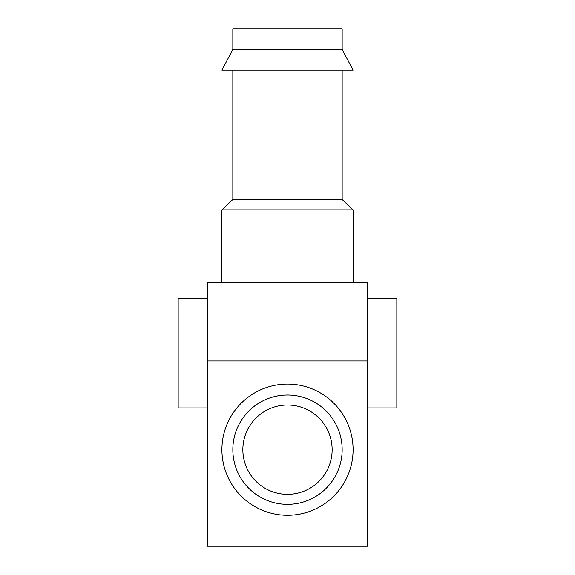 <?xml version="1.0" encoding="UTF-8"?>
<svg xmlns="http://www.w3.org/2000/svg" width="575" height="575" viewBox="0 0 575 575"><rect width="100%" height="100%" fill="white"/><g stroke="black" fill="none" stroke-linecap="round" stroke-linejoin="round"><path stroke-width="0.86" d="M332.142 449.672A44.642 44.642 0 0 1 265.176 488.333A44.642 44.642 0 0 1 265.176 411.01A44.642 44.642 0 0 1 332.142 449.672M367.677 546.25L207.323 546.25L207.323 282.577L367.677 282.577L367.677 546.25M207.323 298.252L178.171 298.252L178.171 407.948L207.323 407.948M367.677 298.252L396.829 298.252L396.829 407.948L367.677 407.948M342.168 449.672A54.668 54.668 0 0 1 260.166 497.016A54.668 54.668 0 0 1 260.166 402.335A54.668 54.668 0 0 1 342.168 449.672M353.1 449.672A65.6 65.6 0 0 1 254.703 506.482A65.6 65.6 0 0 1 254.703 392.862A65.6 65.6 0 0 1 353.1 449.672M342.168 70.15L342.168 199.525L353.1 209.875L221.9 209.875L221.9 282.577M342.168 49.45L342.168 28.75L232.832 28.75L232.832 49.45L221.9 70.15L353.1 70.15L342.168 49.45L232.832 49.45M342.168 199.525L232.832 199.525L221.9 209.875M367.677 360.935L207.323 360.935M353.1 209.875L353.1 282.577M232.832 70.15L232.832 199.525"/></g></svg>
